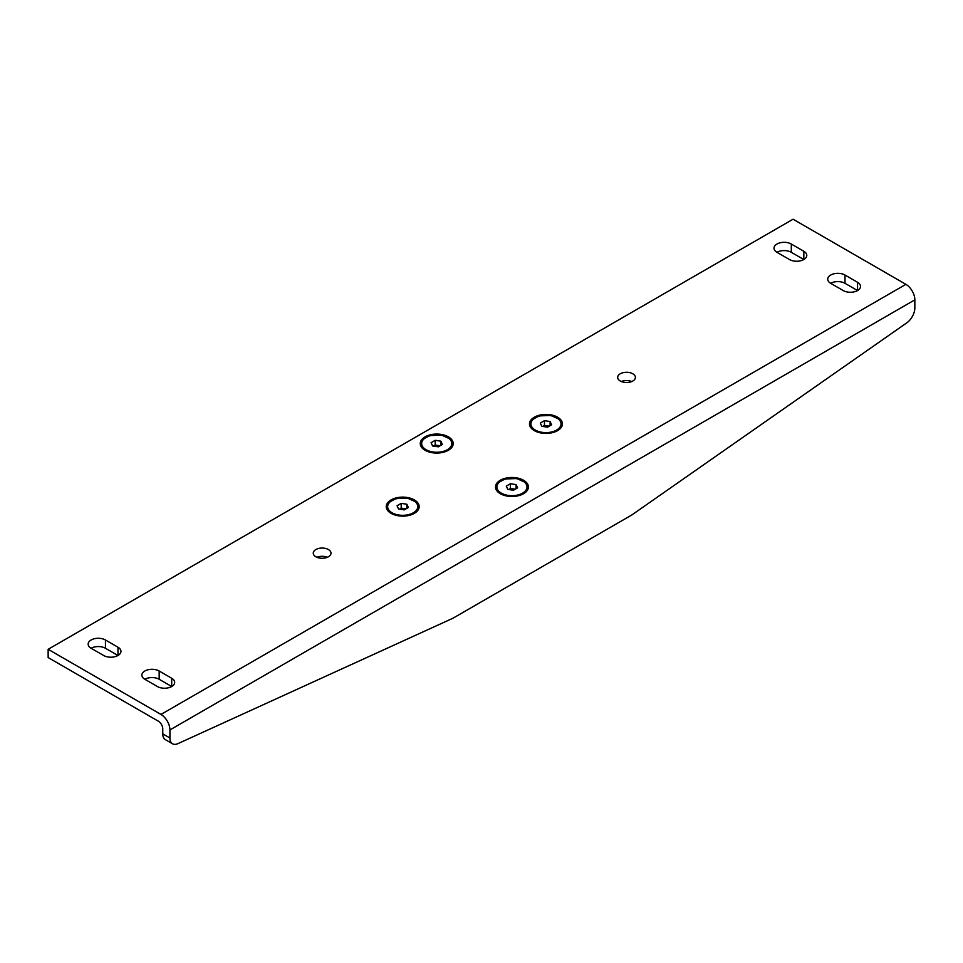 <?xml version="1.0" encoding="UTF-8"?>
<svg xmlns="http://www.w3.org/2000/svg" width="963" height="963" viewBox="0 0 963 963"><rect width="100%" height="100%" fill="white"/><g stroke="black" fill="none" stroke-linecap="round" stroke-linejoin="round"><path stroke-width="1.44" d="M391.074 513.351A16.455 9.498 0 0 0 414.355 513.351A16.455 9.498 0 0 0 414.343 499.905A16.455 9.498 0 0 0 391.074 499.905A16.455 9.498 0 0 0 391.074 513.351L391.074 513.351M534.321 430.642A16.455 9.498 0 0 0 557.601 430.642A16.455 9.498 0 0 0 557.601 417.196A16.455 9.498 0 0 0 534.321 417.196A16.455 9.498 0 0 0 534.321 430.642L534.321 430.642M500.303 493.706A16.455 9.498 0 0 0 523.583 493.706A16.455 9.498 0 0 0 523.583 480.26A16.455 9.498 0 0 0 500.303 480.26A16.455 9.498 0 0 0 500.303 493.706L500.303 493.706M425.092 450.287A16.455 9.498 0 0 0 448.373 450.287A16.455 9.498 0 0 0 448.373 436.841A16.455 9.498 0 0 0 425.092 436.841A16.455 9.498 0 0 0 425.092 450.287L425.092 450.287M159.172 671.006A10.136 5.85 0 0 0 148.133 669.742A10.136 5.85 0 0 0 141.886 675.147A10.136 5.85 0 0 0 144.847 679.276L157.378 686.523A10.136 5.85 0 0 0 168.417 687.787A10.136 5.85 0 0 0 174.676 682.382A10.136 5.85 0 0 0 171.703 678.253L159.172 671.006L159.172 679.276L171.703 686.523L171.703 678.253M105.448 639.998L117.992 647.232A10.136 5.85 0 0 1 120.953 651.361A10.136 5.85 0 0 1 114.705 656.766A10.136 5.85 0 0 1 103.667 655.502L91.124 648.268A10.136 5.85 180 0 1 105.448 648.268L105.448 639.998A10.136 5.85 0 0 0 94.41 638.722A10.136 5.85 0 0 0 88.163 644.127A10.136 5.85 0 0 0 91.124 648.268M845.008 275.045L857.552 282.279A10.136 5.85 0 0 1 860.513 286.42A10.136 5.85 0 0 1 854.265 291.825A10.136 5.85 0 0 1 843.227 290.549L830.684 283.315A10.136 5.85 180 0 1 845.008 283.315L845.008 275.045A10.136 5.85 0 0 0 833.97 273.781A10.136 5.85 0 0 0 827.723 279.186A10.136 5.85 0 0 0 830.684 283.315M315.864 549.536A8.86 5.116 0 0 0 313.264 553.147A8.86 5.116 0 0 0 322.124 558.263A8.86 5.116 0 0 0 330.995 553.147A8.86 5.116 0 0 0 325.518 548.429A8.86 5.116 0 0 0 315.864 549.536M160.965 714.438L48.15 649.303L793.079 219.215L905.894 284.35A12.663 7.307 -120 0 1 914.85 299.854L914.85 307.907A12.663 7.307 -60 0 1 906.833 322.81L631.921 514.904L452.851 618.282L177.938 743.641A12.663 7.307 -60 0 1 172.546 743.785A12.663 7.307 -60 0 1 169.921 737.983L169.921 729.942A12.663 7.307 -120 0 0 160.965 714.438L905.894 284.35M789.504 259.541A10.136 5.85 0 0 0 800.542 260.804A10.136 5.85 0 0 0 806.789 255.4A10.136 5.85 0 0 0 803.828 251.271L791.297 244.024A10.136 5.85 0 0 0 780.247 242.76A10.136 5.85 0 0 0 773.999 248.165A10.136 5.85 0 0 0 776.96 252.306L789.504 259.541M620.28 373.776A8.86 5.116 0 0 0 617.68 377.4A8.86 5.116 0 0 0 626.552 382.516A8.86 5.116 0 0 0 635.411 377.4A8.86 5.116 0 0 0 629.934 372.669A8.86 5.116 0 0 0 620.28 373.776M144.847 679.276A10.136 5.85 180 0 1 159.172 679.276M117.992 647.232L117.992 655.502L105.448 648.268M857.552 282.279L857.552 290.549L845.008 283.315M316.911 557.288A8.86 5.116 180 0 1 327.348 557.288M48.15 649.303L48.15 657.573L158.281 721.155A6.332 3.659 -120 0 1 162.759 728.907L162.759 733.854A12.663 7.307 120 0 0 165.383 739.644L172.546 743.785M776.96 252.306A10.136 5.85 180 0 1 791.297 252.306L803.828 259.541L803.828 251.271M621.328 381.529A8.86 5.116 180 0 1 631.764 381.529M550.102 421.529L551.618 424.791L547.478 427.187L541.832 426.308L540.315 423.046L544.456 420.662L550.102 421.529L550.102 425.67M542.675 426.44L544.456 425.417L544.456 420.662M544.456 425.417L549.259 426.152M506.297 486.11L510.426 483.727L516.072 484.594L517.588 487.856L513.46 490.251L507.802 489.373L506.297 486.11M508.657 489.505L510.426 488.482L510.426 483.727M510.426 488.482L515.229 489.216M516.072 488.735L516.072 484.594M431.087 442.691L435.216 440.296L440.873 441.174L442.378 444.437L438.249 446.82L432.592 445.953L431.087 442.691M433.446 446.086L435.216 445.062L435.216 440.296M435.216 445.062L440.019 445.797M440.873 445.315L440.873 441.174M406.843 504.239L408.36 507.501L404.219 509.884L398.574 509.018L397.057 505.756L401.198 503.372L406.843 504.239L406.843 508.38M399.416 509.15L401.198 508.127L401.198 503.372M401.198 508.127L406.001 508.861M169.921 729.942L914.85 299.854M162.759 733.854L169.921 737.983M791.297 252.306L791.297 244.024M531.42 421.674A15.059 8.691 0 0 0 549.861 432.315A15.059 8.691 0 0 0 556.614 417.773A15.059 8.691 0 0 0 531.42 421.674M515.843 495.379A15.059 8.691 0 0 0 522.596 480.838A15.059 8.691 0 0 0 497.39 484.738A15.059 8.691 0 0 0 515.843 495.379M440.633 451.96A15.059 8.691 0 0 0 447.386 437.419A15.059 8.691 0 0 0 422.179 441.307A15.059 8.691 0 0 0 440.633 451.96M388.161 504.383A15.059 8.691 0 0 0 406.603 515.024A15.059 8.691 0 0 0 413.356 500.483A15.059 8.691 0 0 0 388.161 504.383M562.007 426.055L561.61 422.312L559.503 419.411L550.884 415.474L539.184 415.908L532.106 419.736L530.42 422.107M527.977 489.12L527.58 485.376L525.473 482.475L516.866 478.539L505.166 478.972L498.328 482.547L496.836 484.365L495.897 489.12M452.779 445.7L452.369 441.957L450.263 439.056L441.656 435.12L429.955 435.553L423.13 439.128L421.625 440.946L420.687 445.7M418.749 508.765L418.351 505.021L416.245 502.12L407.638 498.184L395.925 498.617L388.847 502.433L387.162 504.817"/></g></svg>
